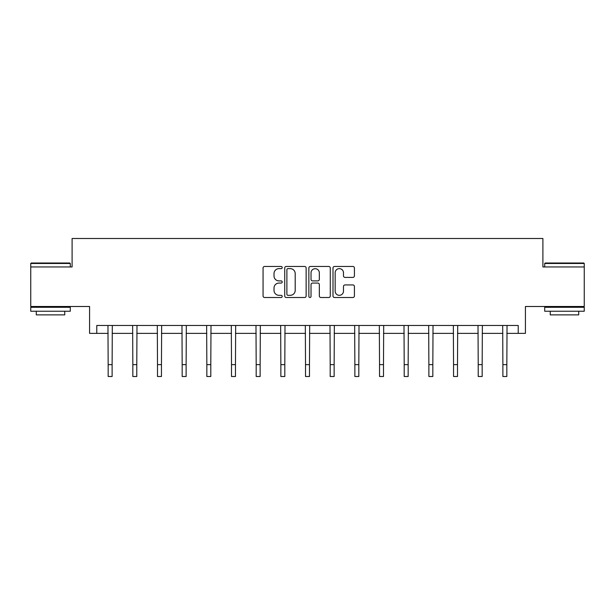 <?xml version="1.0" encoding="UTF-8"?>
<svg xmlns="http://www.w3.org/2000/svg" width="615" height="615" viewBox="0 0 615 615"><rect width="100%" height="100%" fill="white"/><g stroke="black" fill="none" stroke-linecap="round" stroke-linejoin="round"><path stroke-width="0.92" d="M282.2 267.548A1.084 1.084 0 0 0 281.109 266.464L264.619 266.464A1.553 1.553 0 0 0 263.066 268.009L263.066 295.953A1.553 1.553 0 0 0 264.619 297.506L281.109 297.506A1.084 1.084 0 0 0 282.2 296.422A1.084 1.084 0 0 0 281.109 295.331L278.979 295.331A4.966 4.966 0 0 1 274.013 290.365L274.013 288.035A4.966 4.966 0 0 1 278.979 283.069L281.109 283.069A1.084 1.084 0 0 0 282.2 281.985A1.084 1.084 0 0 0 281.109 280.894L278.979 280.894A4.966 4.966 0 0 1 274.013 275.927L274.013 273.598A4.966 4.966 0 0 1 278.979 268.632L281.109 268.632A1.084 1.084 0 0 0 282.2 267.548M96.778 333.384L96.778 325.473L518.222 325.473L518.222 333.384L525.418 333.384L525.418 306.493L584.25 306.493L584.25 266.964L542.899 266.964L542.899 238.497L72.101 238.497L72.101 266.964L30.75 266.964L30.75 306.493L89.582 306.493L89.582 333.384L108.163 333.384M352.864 277.403A1.553 1.553 0 0 0 354.417 275.851L354.417 268.009A1.553 1.553 0 0 0 352.864 266.464L334.545 266.464A1.553 1.553 0 0 0 332.999 268.009L332.999 295.953A1.553 1.553 0 0 0 334.545 297.506L352.864 297.506A1.553 1.553 0 0 0 354.417 295.953L354.417 286.482A1.553 1.553 0 0 0 352.864 284.93L345.023 284.93A1.553 1.553 0 0 0 343.478 286.482L343.478 291.179A4.151 4.151 0 0 1 339.319 295.331A4.151 4.151 0 0 1 335.167 291.179L335.167 272.783A4.151 4.151 0 0 1 339.319 268.632A4.151 4.151 0 0 1 343.478 272.783L343.478 275.851A1.553 1.553 0 0 0 345.023 277.403L352.864 277.403M306.139 268.009A1.553 1.553 0 0 0 304.586 266.464L286.275 266.464A1.553 1.553 0 0 0 284.722 268.009L284.722 295.953A1.553 1.553 0 0 0 286.275 297.506L304.586 297.506A1.553 1.553 0 0 0 306.139 295.953L306.139 268.009M310.414 266.464L328.725 266.464A1.553 1.553 0 0 1 330.278 268.009L330.278 295.953A1.553 1.553 0 0 1 328.725 297.506L320.892 297.506A1.553 1.553 0 0 1 319.339 295.953L319.339 284.622A1.553 1.553 0 0 0 317.786 283.069L312.581 283.069A1.553 1.553 0 0 0 311.029 284.622L311.029 296.422A1.084 1.084 0 0 1 309.945 297.506A1.084 1.084 0 0 1 308.861 296.422L308.861 268.009A1.553 1.553 0 0 1 310.414 266.464M112.115 333.384L132.832 333.384M136.784 333.384L157.501 333.384M161.453 333.384L182.171 333.384M186.122 333.384L206.84 333.384M210.799 333.384L231.509 333.384M235.468 333.384L256.186 333.384M260.137 333.384L280.855 333.384M284.807 333.384L305.524 333.384M309.476 333.384L330.194 333.384M334.145 333.384L354.863 333.384M358.814 333.384L379.532 333.384M383.491 333.384L404.201 333.384M408.16 333.384L428.878 333.384M432.829 333.384L453.547 333.384M457.499 333.384L478.216 333.384M482.168 333.384L502.885 333.384M506.837 333.384L518.222 333.384M287.981 268.632A1.084 1.084 0 0 0 286.89 269.724L286.89 294.247A1.084 1.084 0 0 0 287.981 295.331L290.234 295.331A4.966 4.966 0 0 0 295.2 290.365L295.2 273.598A4.966 4.966 0 0 0 290.234 268.632L287.981 268.632M319.339 272.868A4.151 4.151 0 0 0 315.188 268.709A4.151 4.151 0 0 0 311.029 272.868L311.029 279.348A1.553 1.553 0 0 0 312.581 280.894L317.786 280.894A1.553 1.553 0 0 0 319.339 279.348L319.339 272.868M107.963 325.473L108.163 364.641L112.115 364.641L112.314 325.473M108.163 364.641L108.163 376.503L112.115 376.503L112.115 364.641M31.227 263.005L69.81 263.005L70.287 263.481L30.75 263.481L31.227 263.005M50.515 311.244L30.75 311.244L30.75 307.285L70.287 307.285L70.287 311.244L50.515 311.244M64.752 311.244L64.752 314.88L36.285 314.88L36.285 311.244M545.19 263.005L583.773 263.005L584.25 263.481L544.713 263.481L545.19 263.005M564.485 311.244L544.713 311.244L544.713 307.285L584.25 307.285L584.25 311.244L564.485 311.244M578.715 311.244L578.715 314.88L550.248 314.88L550.248 311.244M132.632 325.473L132.832 364.641L136.784 364.641L136.984 325.473M132.832 364.641L132.832 376.503L136.784 376.503L136.784 364.641M157.302 325.473L157.501 364.641L161.453 364.641L161.653 325.473M157.501 364.641L157.501 376.503L161.453 376.503L161.453 364.641M181.971 325.473L182.171 364.641L186.122 364.641L186.33 325.473M182.171 364.641L182.171 376.503L186.122 376.503L186.122 364.641M206.64 325.473L206.84 364.641L210.799 364.641L210.999 325.473M206.84 364.641L206.84 376.503L210.799 376.503L210.799 364.641M231.309 325.473L231.509 364.641L235.468 364.641L235.668 325.473M231.509 364.641L231.509 376.503L235.468 376.503L235.468 364.641M255.978 325.473L256.186 364.641L260.137 364.641L260.337 325.473M256.186 364.641L256.186 376.503L260.137 376.503L260.137 364.641M280.655 325.473L280.855 364.641L284.807 364.641L285.006 325.473M280.855 364.641L280.855 376.503L284.807 376.503L284.807 364.641M305.324 325.473L305.524 364.641L309.476 364.641L309.676 325.473M305.524 364.641L305.524 376.503L309.476 376.503L309.476 364.641M329.994 325.473L330.194 364.641L334.145 364.641L334.345 325.473M330.194 364.641L330.194 376.503L334.145 376.503L334.145 364.641M354.663 325.473L354.863 364.641L358.814 364.641L359.022 325.473M354.863 364.641L354.863 376.503L358.814 376.503L358.814 364.641M379.332 325.473L379.532 364.641L383.491 364.641L383.691 325.473M379.532 364.641L379.532 376.503L383.491 376.503L383.491 364.641M404.001 325.473L404.201 364.641L408.16 364.641L408.36 325.473M404.201 364.641L404.201 376.503L408.16 376.503L408.16 364.641M428.67 325.473L428.878 364.641L432.829 364.641L433.029 325.473M428.878 364.641L428.878 376.503L432.829 376.503L432.829 364.641M453.347 325.473L453.547 364.641L457.499 364.641L457.698 325.473M453.547 364.641L453.547 376.503L457.499 376.503L457.499 364.641M478.016 325.473L478.216 364.641L482.168 364.641L482.368 325.473M478.216 364.641L478.216 376.503L482.168 376.503L482.168 364.641M502.686 325.473L502.885 364.641L506.837 364.641L507.037 325.473M502.885 364.641L502.885 376.503L506.837 376.503L506.837 364.641M30.75 266.964L30.75 263.481M39.767 307.285L39.767 306.493M61.269 307.285L61.269 306.493M70.287 266.964L70.287 263.481M544.713 266.964L544.713 263.481M553.731 307.285L553.731 306.493M575.233 307.285L575.233 306.493M584.25 266.964L584.25 263.481"/></g></svg>
